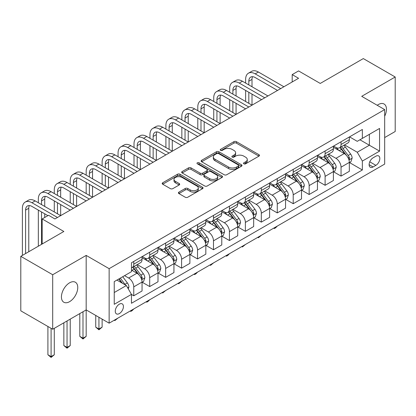 <?xml version="1.0" encoding="UTF-8"?>
<svg xmlns="http://www.w3.org/2000/svg" width="416" height="416" viewBox="0 0 416 416"><rect width="100%" height="100%" fill="white"/><g stroke="black" fill="none" stroke-linecap="round" stroke-linejoin="round"><path stroke-width="0.62" d="M243.88 163.81A1.238 0.718 0 0 0 245.632 163.81L258.939 156.13A1.773 1.024 0 0 0 259.459 155.407A1.773 1.024 0 0 0 258.939 154.684L236.402 141.674A1.773 1.024 0 0 0 233.896 141.674L220.589 149.354A1.238 0.718 0 0 0 220.23 149.859A1.238 0.718 0 0 0 220.589 150.368A1.238 0.718 0 0 0 222.347 150.368L224.068 149.375A5.668 3.271 0 0 1 232.081 149.375L233.958 150.457A5.668 3.271 0 0 1 235.617 152.771A5.668 3.271 0 0 1 233.958 155.085L232.237 156.078A1.238 0.718 0 0 0 231.873 156.582A1.238 0.718 0 0 0 232.237 157.092A1.238 0.718 0 0 0 233.99 157.092L235.711 156.094A5.668 3.271 0 0 1 243.724 156.094L245.601 157.18A5.668 3.271 0 0 1 247.265 159.494A5.668 3.271 0 0 1 245.601 161.808L243.88 162.802A1.238 0.718 0 0 0 243.516 163.306A1.238 0.718 0 0 0 243.88 163.81L243.88 162.802M69.592 301.662A11.544 6.666 120 0 0 77.137 291.486A11.544 6.666 120 0 0 75.364 282.235A11.544 6.666 120 0 0 69.592 282.807A11.544 6.666 120 0 0 62.052 292.984A11.544 6.666 120 0 0 63.82 302.234A11.544 6.666 120 0 0 69.592 301.662M384.675 116.21A11.544 6.666 120 0 0 384.072 104.005A11.544 6.666 120 0 0 378.3 104.577A11.544 6.666 120 0 0 377.224 105.284M119.345 313.591A5.772 3.333 120 0 0 123.115 308.506A5.772 3.333 120 0 0 122.231 303.878A5.772 3.333 120 0 0 119.345 304.164A5.772 3.333 120 0 0 115.57 309.254A5.772 3.333 120 0 0 116.459 313.877A5.772 3.333 120 0 0 119.345 313.591M178.927 192.135A1.773 1.024 0 0 0 178.407 192.858A1.773 1.024 0 0 0 178.927 193.58L185.25 197.231A1.773 1.024 0 0 0 187.756 197.231L202.53 188.698A1.773 1.024 0 0 0 203.05 187.975A1.773 1.024 0 0 0 202.53 187.252L179.993 174.242A1.773 1.024 0 0 0 177.486 174.242L162.713 182.77A1.773 1.024 0 0 0 162.193 183.492A1.773 1.024 0 0 0 162.713 184.215L170.352 188.625A1.773 1.024 0 0 0 172.853 188.625L179.176 184.974A1.773 1.024 0 0 0 179.696 184.252A1.773 1.024 0 0 0 179.176 183.529L175.391 181.345A4.737 2.735 0 0 1 174.002 179.41A4.737 2.735 0 0 1 176.925 176.883A4.737 2.735 0 0 1 182.088 177.476L196.929 186.04A4.737 2.735 0 0 1 198.312 187.975A4.737 2.735 0 0 1 195.39 190.502A4.737 2.735 0 0 1 190.226 189.909L187.756 188.484A1.773 1.024 0 0 0 185.25 188.484L178.927 192.135L178.927 193.58M384.675 137.571L395.2 131.498L395.2 76.996L363.308 58.583L320.258 83.439L298.568 70.923L292.193 74.604L298.568 78.286L54.922 218.956L48.547 215.27L42.167 218.956L42.167 243.994M52.692 274.742L52.692 329.243L86.174 309.91L86.174 255.408L52.692 274.742L20.8 256.329L63.851 231.473L42.167 218.956M86.174 255.408L109.138 268.668L384.675 109.585L384.675 164.086L109.138 323.17L109.138 268.668M395.2 76.996L361.712 96.33L384.675 109.585M224.193 174.746A1.773 1.024 0 0 0 226.694 174.746L241.472 166.218A1.773 1.024 0 0 0 241.987 165.495A1.773 1.024 0 0 0 241.472 164.772L218.93 151.757A1.773 1.024 0 0 0 216.429 151.757L201.656 160.29A1.773 1.024 0 0 0 201.136 161.013A1.773 1.024 0 0 0 201.656 161.736L224.193 174.746M197.829 164.081A1.238 0.718 0 0 1 199.087 164.258L199.087 162.781L221.998 176.01A1.773 1.024 0 0 1 222.518 176.732A1.773 1.024 0 0 1 221.998 177.455L207.225 185.988A1.773 1.024 0 0 1 204.719 185.988L182.182 172.978L182.182 171.532A1.773 1.024 0 0 0 181.662 172.255A1.773 1.024 0 0 0 182.182 172.978M182.182 171.532L188.505 167.877A1.773 1.024 0 0 1 191.012 167.877L200.153 173.155A1.773 1.024 0 0 0 202.654 173.155L206.851 170.737A1.773 1.024 0 0 0 207.371 170.014A1.773 1.024 0 0 0 206.851 169.291L197.335 163.795A1.238 0.718 0 0 1 196.971 163.29A1.238 0.718 0 0 1 197.735 162.63A1.238 0.718 0 0 1 199.087 162.781M52.692 329.243L20.8 310.83L20.8 256.329M375.872 156.208L373.069 157.825A5.59 3.229 120 0 0 369.413 162.755A5.59 3.229 120 0 0 370.271 167.237A5.59 3.229 120 0 0 373.069 166.962L375.872 165.339A5.59 3.229 120 0 0 379.527 160.41A5.59 3.229 120 0 0 378.669 155.927A5.59 3.229 120 0 0 375.872 156.208M349.534 136.874L357.25 141.331L362.352 138.382L362.352 129.47L131.461 262.777L131.461 271.684L114.239 281.627L114.239 304.314L131.461 294.372L131.461 303.28L362.352 169.978L362.352 161.065L357.25 152.23L344.568 144.908M362.352 138.382L379.574 128.44L379.574 151.122L362.352 161.065M82.987 311.75L82.987 338.192L86.174 336.352L86.174 309.91L109.138 323.17M292.193 74.604L292.193 81.968M359.928 139.781L369.366 145.231L369.366 134.332L379.574 128.44M357.25 152.23L369.366 145.231L379.574 151.122M114.239 292.531L126.36 285.532L116.917 280.082M131.461 294.445L133.76 295.771L133.76 286.858A7.218 4.165 -120 0 0 128.653 278.018L124.571 275.662M133.76 295.771L142.048 290.982L142.048 282.069A7.218 4.165 -120 0 0 136.947 273.234L131.461 270.067M142.241 282.256L149.703 286.562L149.703 277.654A7.218 4.165 -120 0 0 144.602 268.814L137.275 264.586M149.703 286.562L157.997 281.778L157.997 272.865A7.218 4.165 -120 0 0 152.89 264.025L142.048 257.769M158.184 273.052L165.651 277.358L165.651 268.445A7.218 4.165 -120 0 0 160.545 259.61L153.218 255.377M165.651 277.358L173.94 272.568L173.94 263.661A7.218 4.165 -120 0 0 168.839 254.821L157.997 248.56M174.132 263.843L181.594 268.154L181.594 259.241A7.218 4.165 -120 0 0 176.493 250.401L169.166 246.173M181.594 268.154L189.888 263.364L189.888 254.452A7.218 4.165 -120 0 0 184.782 245.617L173.94 239.356M190.076 254.639L197.538 258.944L197.538 250.037A7.218 4.165 -120 0 0 192.436 241.197L185.11 236.964M197.538 258.944L205.832 254.16L205.832 245.248A7.218 4.165 -120 0 0 200.73 236.408L189.888 230.147M206.024 245.43L213.486 249.74L213.486 240.828A7.218 4.165 -120 0 0 208.385 231.993L201.058 227.76M213.486 249.74L221.775 244.951L221.775 236.044A7.218 4.165 -120 0 0 216.674 227.204L205.832 220.943M221.967 236.226L229.429 240.531L229.429 231.624A7.218 4.165 -120 0 0 224.328 222.784L217.001 218.556M229.429 240.531L237.723 235.747L237.723 226.834A7.218 4.165 -120 0 0 232.622 218L221.775 211.739M237.916 227.022L245.378 231.327L245.378 222.414A7.218 4.165 -120 0 0 240.271 213.58L232.95 209.347M245.378 231.327L253.666 226.538L253.666 217.63A7.218 4.165 -120 0 0 248.565 208.79L237.723 202.53M253.859 217.812L261.321 222.123L261.321 213.21A7.218 4.165 -120 0 0 256.22 204.37L248.893 200.143M261.321 222.123L269.615 217.334L269.615 208.421A7.218 4.165 -120 0 0 264.508 199.586L253.666 193.326M269.807 208.608L277.269 212.914L277.269 204.006A7.218 4.165 -120 0 0 272.163 195.166L264.836 190.939M277.269 212.914L285.558 208.13L285.558 199.217A7.218 4.165 -120 0 0 280.457 190.377L269.615 184.116M285.75 199.399L293.212 203.71L293.212 194.797A7.218 4.165 -120 0 0 288.111 185.962L280.784 181.73M293.212 203.71L301.506 198.921L301.506 190.013A7.218 4.165 -120 0 0 296.4 181.173L285.558 174.912M301.694 190.195L309.156 194.506L309.156 185.593A7.218 4.165 -120 0 0 304.054 176.753L296.728 172.526M309.156 194.506L317.45 189.717L317.45 180.804A7.218 4.165 -120 0 0 312.348 171.969L301.506 165.708M317.642 180.991L325.104 185.297L325.104 176.384A7.218 4.165 -120 0 0 320.003 167.549L312.676 163.316M325.104 185.297L333.393 180.513L333.393 171.6A7.218 4.165 -120 0 0 328.292 162.76L317.45 156.499M333.585 171.782L341.047 176.093L341.047 167.18A7.218 4.165 -120 0 0 335.946 158.34L328.619 154.112M341.047 176.093L349.341 171.304L349.341 162.391A7.218 4.165 -120 0 0 344.24 153.556L333.393 147.295M333.585 146.078L335.946 147.441A7.218 4.165 -120 0 0 339.555 147.8A7.218 4.165 -120 0 0 341.047 144.498L341.047 141.773M317.642 155.288L320.003 156.65A7.218 4.165 -120 0 0 323.612 157.004A7.218 4.165 -120 0 0 325.104 153.702L325.104 150.977M301.694 164.492L304.054 165.854A7.218 4.165 -120 0 0 307.663 166.213A7.218 4.165 -120 0 0 309.156 162.906L309.156 160.181M285.75 173.696L288.111 175.058A7.218 4.165 -120 0 0 291.72 175.417A7.218 4.165 -120 0 0 293.212 172.115L293.212 169.39M269.802 182.905L272.163 184.267A7.218 4.165 -120 0 0 275.772 184.626A7.218 4.165 -120 0 0 277.269 181.319L277.269 178.594M253.859 192.109L256.22 193.471A7.218 4.165 -120 0 0 259.828 193.83A7.218 4.165 -120 0 0 261.321 190.528L261.321 187.803M237.916 201.318L240.271 202.68A7.218 4.165 -120 0 0 243.88 203.034A7.218 4.165 -120 0 0 245.378 199.732L245.378 197.007M221.967 210.522L224.328 211.884A7.218 4.165 -120 0 0 227.937 212.243A7.218 4.165 -120 0 0 229.429 208.936L229.429 206.211M206.024 219.726L208.385 221.088A7.218 4.165 -120 0 0 211.988 221.447A7.218 4.165 -120 0 0 213.486 218.145L213.486 215.42M190.076 228.935L192.436 230.298A7.218 4.165 -120 0 0 196.045 230.651A7.218 4.165 -120 0 0 197.538 227.349L197.538 224.624M174.132 238.139L176.493 239.502A7.218 4.165 -120 0 0 180.102 239.86A7.218 4.165 -120 0 0 181.594 236.558L181.594 233.834M158.184 247.343L160.545 248.711A7.218 4.165 -120 0 0 164.154 249.064A7.218 4.165 -120 0 0 165.651 245.762L165.651 243.038M142.241 256.552L144.602 257.915A7.218 4.165 -120 0 0 148.21 258.274A7.218 4.165 -120 0 0 149.703 254.966L149.703 252.242M349.534 162.578L362.352 169.978M339.555 147.8L347.849 143.01A7.218 4.165 -120 0 0 349.341 139.708L349.341 136.984M323.612 157.004L331.9 152.22A7.218 4.165 -120 0 0 333.393 148.912L333.393 146.188M307.663 166.213L315.957 161.424A7.218 4.165 -120 0 0 317.45 158.122L317.45 155.397M291.72 175.417L300.009 170.633A7.218 4.165 -120 0 0 301.506 167.326L301.506 164.601M275.772 184.626L284.066 179.837A7.218 4.165 -120 0 0 285.558 176.535L285.558 173.81M259.828 193.83L268.117 189.041A7.218 4.165 -120 0 0 269.615 185.739L269.615 183.014M243.88 203.034L252.174 198.25A7.218 4.165 -120 0 0 253.666 194.943L253.666 192.218M227.937 212.243L236.226 207.454A7.218 4.165 -120 0 0 237.723 204.152L237.723 201.427M211.988 221.447L220.282 216.658A7.218 4.165 -120 0 0 221.775 213.356L221.775 210.631M196.045 230.651L204.339 225.867A7.218 4.165 -120 0 0 205.832 222.565L205.832 219.84M180.102 239.86L188.391 235.071A7.218 4.165 -120 0 0 189.888 231.769L189.888 229.044M164.154 249.064L172.448 244.28A7.218 4.165 -120 0 0 173.94 240.973L173.94 238.248M148.21 258.274L156.499 253.484A7.218 4.165 -120 0 0 157.997 250.182L157.997 247.458M131.461 267.769A7.218 4.165 -120 0 0 132.262 267.478L140.556 262.688A7.218 4.165 -120 0 0 142.048 259.386L142.048 256.662M132.262 267.478A7.218 4.165 -120 0 0 133.76 264.176L133.76 261.451M126.36 285.532L131.461 294.372M244.379 163.987L245.601 163.28A5.668 3.271 0 0 0 247.265 160.966L247.265 159.494M235.617 152.771L235.617 154.242A5.668 3.271 0 0 1 233.958 156.556L232.731 157.264M258.913 156.146L236.402 143.146A1.773 1.024 0 0 0 233.896 143.146L221.088 150.54M241.446 166.228L218.93 153.234A1.773 1.024 0 0 0 216.429 153.234L201.677 161.746M238.342 166A1.238 0.718 0 0 0 238.706 165.495A1.238 0.718 0 0 0 238.342 164.986L218.556 153.566A1.238 0.718 0 0 0 216.804 153.566L214.989 154.612A5.668 3.271 0 0 0 213.33 156.926A5.668 3.271 0 0 0 214.989 159.24L228.514 167.05A5.668 3.271 0 0 0 236.527 167.05L238.342 166L238.342 167.471A1.238 0.718 0 0 0 238.706 166.967L238.706 165.495M213.33 156.926L213.33 158.402A5.668 3.271 0 0 0 214.989 160.711L214.989 159.24M238.342 167.471L236.527 168.522A5.668 3.271 0 0 1 228.514 168.522L214.989 160.711M182.208 172.988L188.505 169.354L188.505 167.877M207.371 170.014L207.371 171.486A1.773 1.024 0 0 1 206.851 172.208L202.654 174.632A1.773 1.024 0 0 1 200.153 174.632L191.012 169.354A1.773 1.024 0 0 0 188.505 169.354M199.087 164.258L221.978 177.471M209.638 178.63A4.737 2.735 0 0 0 214.796 179.223A4.737 2.735 0 0 0 217.724 176.701A4.737 2.735 0 0 0 216.336 174.767L211.104 171.746A1.773 1.024 0 0 0 208.603 171.746L204.407 174.169A1.773 1.024 0 0 0 203.892 174.892A1.773 1.024 0 0 0 204.407 175.614L209.638 178.63L209.638 180.107A4.737 2.735 0 0 0 214.796 180.7A4.737 2.735 0 0 0 217.724 178.173L217.724 176.701M203.892 174.892L203.892 176.363A1.773 1.024 0 0 0 204.407 177.086L204.407 175.614M209.638 180.107L204.407 177.086M198.312 187.975L198.312 189.452A4.737 2.735 0 0 1 195.39 191.974A4.737 2.735 0 0 1 190.226 191.381L187.756 189.956A1.773 1.024 0 0 0 185.25 189.956L178.953 193.591M174.002 179.41L174.002 180.882A4.737 2.735 0 0 0 175.391 182.816L175.391 181.345M179.156 184.99L175.391 182.816M202.509 188.713L179.993 175.713A1.773 1.024 0 0 0 177.486 175.713L162.734 184.231M349.341 162.687L350.87 161.803L352.144 158.122A4.779 2.761 -120 0 0 350.62 154.05L345.41 147.092A13.801 7.966 -120 0 0 343.902 145.288M338.718 150.368A13.801 7.966 -120 0 0 335.894 147.41M348.904 159.76L349.565 158.324A4.779 2.761 -120 0 0 348.197 155.449L342.987 148.491A13.801 7.966 -120 0 0 341.479 146.687M340.194 147.43A11.456 6.614 60 0 1 342.077 149.568L346.486 155.454M339.95 147.571A13.801 7.966 60 0 1 341.453 149.375L344.921 154.003M277.352 226.049L275.61 227.796L274.331 228.53L273.692 228.16M274.331 227.791L274.331 228.53M245.632 83.075L245.632 79.388A13.53 7.81 60 0 1 248.435 73.195L251.623 71.354A13.53 7.81 60 0 1 258.388 72.025L283.899 86.757M248.435 73.195A13.53 7.81 60 0 1 255.2 73.866L280.712 88.598M277.524 90.438L255.2 77.548A9.022 5.205 -120 0 0 250.687 77.1A9.022 5.205 -120 0 0 248.82 81.234L248.82 84.916M252.574 76.684A9.022 5.205 -120 0 0 252.008 79.388L252.008 86.757M248.82 92.279L248.82 103.324M252.008 94.12L252.008 105.17L226.496 90.438L223.309 92.279L248.82 107.011M245.632 101.483L245.632 90.438M333.393 171.891L334.927 171.007L336.201 167.326A4.779 2.761 -120 0 0 334.677 163.254L329.462 156.296A13.801 7.966 -120 0 0 327.959 154.497M322.774 159.572A13.801 7.966 -120 0 0 319.951 156.619M332.961 168.964L333.622 167.528A4.779 2.761 -120 0 0 332.254 164.653L327.038 157.695A13.801 7.966 -120 0 0 325.536 155.896M324.251 156.634A11.456 6.614 60 0 1 326.128 158.772L330.543 164.663M324.002 156.78A13.801 7.966 60 0 1 325.51 158.579L328.973 163.207M261.404 235.258L258.388 237.739L257.748 237.37M258.388 237L258.388 237.739M317.45 181.1L318.978 180.216L320.258 176.535A4.779 2.761 -120 0 0 318.729 172.463L313.518 165.506A13.801 7.966 -120 0 0 312.01 163.701M306.826 168.782A13.801 7.966 -120 0 0 304.002 165.823M317.013 178.173L317.673 176.738A4.779 2.761 -120 0 0 316.306 173.862L311.095 166.904A13.801 7.966 -120 0 0 309.587 165.1M308.303 165.844A11.456 6.614 60 0 1 310.185 167.981L314.595 173.867M308.058 165.984A13.801 7.966 60 0 1 309.561 167.788L313.03 172.411M245.461 244.462L242.445 246.943L241.805 246.574M242.445 246.204L242.445 246.943M301.506 190.304L303.035 189.42L304.309 185.739A4.779 2.761 -120 0 0 302.786 181.667L297.57 174.71A13.801 7.966 -120 0 0 296.067 172.905M290.883 177.986A13.801 7.966 -120 0 0 288.059 175.032M301.07 187.377L301.73 185.942A4.779 2.761 -120 0 0 300.362 183.066L295.147 176.108A13.801 7.966 -120 0 0 293.644 174.304M292.36 175.048A11.456 6.614 60 0 1 294.237 177.185L298.652 183.071M292.11 175.188A13.801 7.966 60 0 1 293.618 176.992L297.081 181.62M229.518 253.666L227.77 255.414L226.496 256.147L225.857 255.778M226.496 255.408L226.496 256.147M229.684 92.279L229.684 88.598A13.53 7.81 60 0 1 232.487 82.404L235.68 80.564A13.53 7.81 60 0 1 242.445 81.234L267.956 95.961M232.487 82.404A13.53 7.81 60 0 1 239.252 83.075L264.768 97.802M261.576 99.642L239.252 86.757A9.022 5.205 -120 0 0 234.744 86.31A9.022 5.205 -120 0 0 232.877 90.438L232.877 94.12M236.631 85.894A9.022 5.205 -120 0 0 236.064 88.598L236.064 95.961M232.877 101.483L232.877 112.533M236.064 103.324L236.064 114.374L210.553 99.642L207.36 101.483L232.877 116.215M229.684 110.692L229.684 99.642M245.632 108.852L223.309 95.961A9.022 5.205 -120 0 0 218.795 95.514A9.022 5.205 -120 0 0 216.928 99.642L216.928 103.324M220.683 95.098A9.022 5.205 -120 0 0 220.116 97.802L220.116 105.17M216.928 110.692L216.928 121.737M220.116 112.533L220.116 123.578L194.605 108.852L191.417 110.692L216.928 125.419M213.741 119.896L213.741 108.852M213.741 101.483L213.741 97.802A13.53 7.81 60 0 1 216.544 91.608A13.53 7.81 60 0 1 223.309 92.279M216.544 91.608L219.731 89.768A13.53 7.81 60 0 1 226.496 90.438M229.684 118.056L207.36 105.17A9.022 5.205 -120 0 0 202.852 104.723A9.022 5.205 -120 0 0 200.985 108.852L200.985 112.533M204.74 104.307A9.022 5.205 -120 0 0 204.173 107.011L204.173 114.374M200.985 119.896L200.985 130.946M204.173 121.737L204.173 132.787L178.662 118.056L175.469 119.896L200.985 134.628M197.792 129.106L197.792 118.056M197.792 110.692L197.792 107.011A13.53 7.81 60 0 1 200.595 100.812A13.53 7.81 60 0 1 207.36 101.483M200.595 100.812L203.788 98.972A13.53 7.81 60 0 1 210.553 99.642M285.558 199.514L287.092 198.63L288.366 194.943A4.779 2.761 -120 0 0 286.837 190.876L281.627 183.919A13.801 7.966 -120 0 0 280.119 182.114M274.94 187.195A13.801 7.966 -120 0 0 272.111 184.236M285.121 196.586L285.782 195.151A4.779 2.761 -120 0 0 284.414 192.275L279.204 185.318A13.801 7.966 -120 0 0 277.696 183.513M276.411 184.252A11.456 6.614 60 0 1 278.294 186.394L282.703 192.28M276.167 184.397A13.801 7.966 60 0 1 277.675 186.202L281.138 190.824M213.569 262.876L210.553 265.356L209.914 264.987M210.553 264.618L210.553 265.356M213.741 127.26L191.417 114.374A9.022 5.205 -120 0 0 186.909 113.927A9.022 5.205 -120 0 0 185.037 118.056L185.037 121.737M188.791 113.511A9.022 5.205 -120 0 0 188.23 116.215L188.23 123.578M185.037 129.106L185.037 140.15M188.23 130.946L188.23 141.991L162.713 127.26L159.526 129.106L185.037 143.832M181.849 138.31L181.849 127.26M181.849 119.896L181.849 116.215A13.53 7.81 60 0 1 184.652 110.022A13.53 7.81 60 0 1 191.417 110.692M184.652 110.022L187.84 108.181A13.53 7.81 60 0 1 194.605 108.852M269.615 208.718L271.144 207.834L272.418 204.152A4.779 2.761 -120 0 0 270.894 200.08L265.684 193.123A13.801 7.966 -120 0 0 264.176 191.318M258.991 196.399A13.801 7.966 -120 0 0 256.168 193.44M269.178 205.79L269.838 204.355A4.779 2.761 -120 0 0 268.471 201.479L263.255 194.522A13.801 7.966 -120 0 0 261.752 192.717M260.468 193.461A11.456 6.614 60 0 1 262.35 195.598L266.76 201.484M260.224 193.601A13.801 7.966 60 0 1 261.726 195.406L265.19 200.034M197.626 272.08L195.884 273.827L194.605 274.56L193.965 274.191M194.605 273.822L194.605 274.56M253.666 217.922L255.2 217.038L256.474 213.356A4.779 2.761 -120 0 0 254.946 209.284L249.735 202.327A13.801 7.966 -120 0 0 248.232 200.528M243.048 205.603A13.801 7.966 -120 0 0 240.219 202.649M253.235 214.994L253.895 213.559A4.779 2.761 -120 0 0 252.522 210.683L247.312 203.726A13.801 7.966 -120 0 0 245.804 201.926M244.52 202.665A11.456 6.614 60 0 1 246.402 204.802L250.812 210.694M244.275 202.81A13.801 7.966 60 0 1 245.783 204.61L249.246 209.238M181.678 281.289L178.662 283.769L178.022 283.4M178.662 283.031L178.662 283.769M237.723 227.131L239.252 226.247L240.526 222.565A4.779 2.761 -120 0 0 239.002 218.494L233.792 211.536A13.801 7.966 -120 0 0 232.284 209.732M227.1 214.812A13.801 7.966 -120 0 0 224.276 211.853M237.286 224.203L237.947 222.768A4.779 2.761 -120 0 0 236.579 219.892L231.369 212.935A13.801 7.966 -120 0 0 229.861 211.13M228.576 211.874A11.456 6.614 60 0 1 230.459 214.011L234.868 219.898M228.332 212.014A13.801 7.966 60 0 1 229.835 213.819L233.303 218.442M165.734 290.493L162.713 292.973L162.074 292.604M162.713 292.235L162.713 292.973M221.775 236.335L223.309 235.451L224.583 231.769A4.779 2.761 -120 0 0 223.059 227.698L217.844 220.74A13.801 7.966 -120 0 0 216.341 218.936M211.156 224.016A13.801 7.966 -120 0 0 208.328 221.057M221.343 233.407L222.004 231.972A4.779 2.761 -120 0 0 220.636 229.096L215.42 222.139A13.801 7.966 -120 0 0 213.918 220.334M212.633 221.078A11.456 6.614 60 0 1 214.51 223.215L218.92 229.102M212.384 221.218A13.801 7.966 60 0 1 213.892 223.023L217.355 227.651M149.786 299.697L148.044 301.444L146.77 302.177L146.13 301.808M146.77 301.439L146.77 302.177M205.832 245.544L207.36 244.66L208.64 240.973A4.779 2.761 -120 0 0 207.111 236.907L201.9 229.944A13.801 7.966 -120 0 0 200.392 228.145M195.208 233.225A13.801 7.966 -120 0 0 192.384 230.266M205.395 242.611L206.055 241.181A4.779 2.761 -120 0 0 204.688 238.306L199.477 231.348A13.801 7.966 -120 0 0 197.969 229.544M196.685 230.282A11.456 6.614 60 0 1 198.567 232.419L202.977 238.311M196.44 230.428A13.801 7.966 60 0 1 197.943 232.232L201.412 236.855M133.843 308.906L132.101 310.648L130.822 311.386L130.187 311.017M130.822 310.648L130.822 311.386M197.792 136.469L175.469 123.578A9.022 5.205 -120 0 0 170.96 123.131A9.022 5.205 -120 0 0 169.094 127.26L169.094 130.946M172.848 122.715A9.022 5.205 -120 0 0 172.281 125.419L172.281 132.787M169.094 138.31L169.094 149.354M172.281 140.15L172.281 151.195L146.77 136.469L143.582 138.31L169.094 153.041M165.906 147.514L165.906 136.469M165.906 129.106L165.906 125.419A13.53 7.81 60 0 1 168.704 119.226A13.53 7.81 60 0 1 175.469 119.896M168.704 119.226L171.896 117.385A13.53 7.81 60 0 1 178.662 118.056M181.849 145.673L159.526 132.787A9.022 5.205 -120 0 0 155.017 132.34A9.022 5.205 -120 0 0 153.145 136.469L153.145 140.15M156.9 131.924A9.022 5.205 -120 0 0 156.338 134.628L156.338 141.991M153.145 147.514L153.145 158.564M156.338 149.354L156.338 160.404L130.822 145.673L127.634 147.514L153.145 162.245M149.958 156.723L149.958 145.673M149.958 138.31L149.958 134.628A13.53 7.81 60 0 1 152.76 128.435A13.53 7.81 60 0 1 159.526 129.106M152.76 128.435L155.948 126.594A13.53 7.81 60 0 1 162.713 127.26M165.906 154.882L143.582 141.991A9.022 5.205 -120 0 0 139.069 141.544A9.022 5.205 -120 0 0 137.202 145.673L137.202 149.354M140.956 141.128A9.022 5.205 -120 0 0 140.39 143.832L140.39 151.195M137.202 156.723L137.202 167.768M140.39 158.564L140.39 169.608L114.878 154.882L111.691 156.723L137.202 171.449M134.014 165.927L134.014 154.882M134.014 147.514L134.014 143.832A13.53 7.81 60 0 1 136.817 137.639A13.53 7.81 60 0 1 143.582 138.31M136.817 137.639L140.005 135.798A13.53 7.81 60 0 1 146.77 136.469M149.958 164.086L127.634 151.195A9.022 5.205 -120 0 0 123.126 150.753A9.022 5.205 -120 0 0 121.259 154.882L121.259 158.564M125.008 150.337A9.022 5.205 -120 0 0 124.446 153.041L124.446 160.404M121.259 165.927L121.259 176.977M124.446 167.768L124.446 178.818L98.935 164.086L95.742 165.927L121.259 180.658M118.066 175.136L118.066 164.086M118.066 156.723L118.066 153.041A13.53 7.81 60 0 1 120.869 146.843A13.53 7.81 60 0 1 127.634 147.514M120.869 146.843L124.056 145.002A13.53 7.81 60 0 1 130.822 145.673M134.014 173.29L111.691 160.404A9.022 5.205 -120 0 0 107.177 159.957A9.022 5.205 -120 0 0 105.31 164.086L105.31 167.768M109.065 159.541A9.022 5.205 -120 0 0 108.498 162.245L108.498 169.608M105.31 175.136L105.31 186.181M108.498 176.977L108.498 188.022L82.987 173.29L79.799 175.136L105.31 189.862M102.123 184.34L102.123 173.29M102.123 165.927L102.123 162.245A13.53 7.81 60 0 1 104.926 156.052A13.53 7.81 60 0 1 111.691 156.723M104.926 156.052L108.113 154.211A13.53 7.81 60 0 1 114.878 154.882M189.888 254.748L191.417 253.864L192.691 250.182A4.779 2.761 -120 0 0 191.168 246.111L185.952 239.153A13.801 7.966 -120 0 0 184.449 237.349M179.265 242.429A13.801 7.966 -120 0 0 176.441 239.47M189.452 251.82L190.112 250.385A4.779 2.761 -120 0 0 188.744 247.51L183.529 240.552A13.801 7.966 -120 0 0 182.026 238.748M180.742 239.491A11.456 6.614 60 0 1 182.619 241.628L187.034 247.515M180.492 239.632A13.801 7.966 60 0 1 182 241.436L185.463 246.059M117.894 318.11L114.878 320.59L114.239 320.221M114.878 319.852L114.878 320.59M118.066 182.499L95.742 169.608A9.022 5.205 -120 0 0 91.234 169.161A9.022 5.205 -120 0 0 89.367 173.29L89.367 176.977M93.122 168.745A9.022 5.205 -120 0 0 92.555 171.449L92.555 178.818M89.367 184.34L89.367 195.385M92.555 186.181L92.555 197.226L67.044 182.499L63.851 184.34L89.367 199.072M86.174 193.544L86.174 182.499M86.174 175.136L86.174 171.449A13.53 7.81 60 0 1 88.977 165.256A13.53 7.81 60 0 1 95.742 165.927M88.977 165.256L92.17 163.415A13.53 7.81 60 0 1 98.935 164.086M173.94 263.952L175.469 263.068L176.748 259.386A4.779 2.761 -120 0 0 175.219 255.315L170.009 248.357A13.801 7.966 -120 0 0 168.501 246.553M163.316 251.633A13.801 7.966 -120 0 0 160.493 248.68M173.503 261.024L174.164 259.589A4.779 2.761 -120 0 0 172.796 256.714L167.586 249.756A13.801 7.966 -120 0 0 166.078 247.957M164.793 248.695A11.456 6.614 60 0 1 166.676 250.832L171.085 256.724M164.549 248.841A13.801 7.966 60 0 1 166.052 250.64L169.52 255.268M98.935 317.278L98.935 328.988L102.123 327.148L102.123 319.119M102.123 327.148L98.935 329.8L95.742 327.148L95.742 315.432M95.742 327.148L98.935 328.988L98.935 329.8M102.123 191.703L79.799 178.818A9.022 5.205 -120 0 0 75.291 178.37A9.022 5.205 -120 0 0 73.419 182.499L73.419 186.181M77.173 177.954A9.022 5.205 -120 0 0 76.612 180.658L76.612 188.022M73.419 193.544L73.419 204.594M76.612 195.385L76.612 206.435L51.095 191.703L47.908 193.544L73.419 208.276M70.231 202.753L70.231 191.703M70.231 184.34L70.231 180.658A13.53 7.81 60 0 1 73.034 174.465A13.53 7.81 60 0 1 79.799 175.136M73.034 174.465L76.222 172.624A13.53 7.81 60 0 1 82.987 173.29M157.997 273.161L159.526 272.277L160.8 268.596A4.779 2.761 -120 0 0 159.276 264.524L154.066 257.566A13.801 7.966 -120 0 0 152.558 255.762M147.373 260.842A13.801 7.966 -120 0 0 144.55 257.884M157.56 270.234L158.22 268.798A4.779 2.761 -120 0 0 156.853 265.923L151.637 258.965A13.801 7.966 -120 0 0 150.134 257.161M148.85 257.904A11.456 6.614 60 0 1 150.727 260.042L155.142 265.928M148.6 258.045A13.801 7.966 60 0 1 150.108 259.849L153.572 264.472M86.174 336.352L82.987 339.004L79.799 336.352L79.799 313.591M79.799 336.352L82.987 338.192L82.987 339.004M86.174 200.912L63.851 188.022A9.022 5.205 -120 0 0 59.342 187.574A9.022 5.205 -120 0 0 57.476 191.703L57.476 195.385M61.23 187.158A9.022 5.205 -120 0 0 60.663 189.862L60.663 197.226M57.476 202.753L57.476 213.798M60.663 204.594L60.663 215.639L35.152 200.912L31.964 202.753L57.476 217.48M54.288 211.957L54.288 200.912M54.288 193.544L54.288 189.862A13.53 7.81 60 0 1 57.086 183.669A13.53 7.81 60 0 1 63.851 184.34M57.086 183.669L60.278 181.828A13.53 7.81 60 0 1 67.044 182.499M142.048 282.365L143.582 281.481L144.856 277.8A4.779 2.761 -120 0 0 143.328 273.728L138.117 266.77A13.801 7.966 -120 0 0 136.609 264.966M141.612 279.438L142.272 278.002A4.779 2.761 -120 0 0 140.904 275.127L135.694 268.169A13.801 7.966 -120 0 0 134.186 266.365M132.902 267.108A11.456 6.614 60 0 1 134.784 269.246L139.194 275.132M132.657 267.249A13.801 7.966 60 0 1 134.165 269.053L137.628 273.681M67.044 320.96L67.044 347.396L70.231 345.556L70.231 319.119M70.231 345.556L67.044 348.208L63.851 345.556L63.851 322.8M63.851 345.556L67.044 347.396L67.044 348.208M70.231 210.116L47.908 197.226A9.022 5.205 -120 0 0 43.399 196.784A9.022 5.205 -120 0 0 41.527 200.912L41.527 204.594M45.282 196.368A9.022 5.205 -120 0 0 44.72 199.072L44.72 206.435M41.527 211.957L41.527 244.364M44.72 213.798L44.72 217.48M38.34 246.204L38.34 210.116M38.34 202.753L38.34 199.072A13.53 7.81 60 0 1 41.142 192.873A13.53 7.81 60 0 1 47.908 193.544M41.142 192.873L44.33 191.032A13.53 7.81 60 0 1 51.095 191.703M128.274 288.844L128.908 287.004A4.779 2.761 -120 0 0 127.384 282.932L122.736 276.728M125.393 284.976A4.779 2.761 -120 0 0 124.961 284.336L120.307 278.127M119.111 278.819L122.455 283.28M118.778 279.011L121.612 282.792M51.095 328.323L51.095 356.606L54.288 354.765L54.288 328.323M54.288 354.765L51.095 357.417L47.908 354.765L47.908 326.482M47.908 354.765L51.095 356.606L51.095 357.417M47.908 215.639L31.964 206.435A9.022 5.205 -120 0 0 27.451 205.988A9.022 5.205 -120 0 0 25.584 210.116L25.584 253.568M29.338 205.572A9.022 5.205 -120 0 0 28.772 208.276L28.772 251.727M22.396 255.408L22.396 208.276A13.53 7.81 60 0 1 25.199 202.082A13.53 7.81 60 0 1 31.964 202.753M25.199 202.082L28.387 200.242A13.53 7.81 60 0 1 35.152 200.912M128.653 278.018L136.947 273.234M144.602 268.814L152.89 264.025M160.545 259.61L168.839 254.821M176.493 250.401L184.782 245.617M192.436 241.197L200.73 236.408M208.385 231.993L216.674 227.204M224.328 222.784L232.622 218M240.271 213.58L248.565 208.79M256.22 204.37L264.508 199.586M272.163 195.166L280.457 190.377M288.111 185.962L296.4 181.173M304.054 176.753L312.348 171.969M320.003 167.549L328.292 162.76M335.946 158.34L344.24 153.556M341.047 144.498L349.341 139.708M341.047 167.18L349.341 162.391M325.104 176.384L333.393 171.6M325.104 153.702L333.393 148.912M309.156 185.593L317.45 180.804M309.156 162.906L317.45 158.122M293.212 194.797L301.506 190.013M293.212 172.115L301.506 167.326M277.269 204.006L285.558 199.217M277.269 181.319L285.558 176.535M261.321 213.21L269.615 208.421M261.321 190.528L269.615 185.739M245.378 222.414L253.666 217.63M245.378 199.732L253.666 194.943M229.429 231.624L237.723 226.834M229.429 208.936L237.723 204.152M213.486 240.828L221.775 236.044M213.486 218.145L221.775 213.356M197.538 250.037L205.832 245.248M197.538 227.349L205.832 222.565M181.594 259.241L189.888 254.452M181.594 236.558L189.888 231.769M165.651 268.445L173.94 263.661M165.651 245.762L173.94 240.973M149.703 277.654L157.997 272.865M149.703 254.966L157.997 250.182M133.76 286.858L142.048 282.069M133.76 264.176L142.048 259.386M369.756 161.808L375.872 165.339M369.112 164.674L373.069 166.962M245.601 163.28L245.601 161.808M232.237 157.092L232.237 156.078M233.958 156.556L233.958 155.085M220.589 150.368L220.589 149.354M233.896 143.146L233.896 141.674M236.402 143.146L236.402 141.674M258.939 156.13L258.939 154.684M201.656 161.736L201.656 160.29M216.429 153.234L216.429 151.757M218.93 153.234L218.93 151.757M241.472 166.218L241.472 164.772M228.514 168.522L228.514 167.05M236.527 168.522L236.527 167.05M191.012 169.354L191.012 167.877M200.153 174.632L200.153 173.155M202.654 174.632L202.654 173.155M206.851 172.208L206.851 170.737M221.998 177.455L221.998 176.01M185.25 189.956L185.25 188.484M187.756 189.956L187.756 188.484M190.226 191.381L190.226 189.909M179.176 184.974L179.176 183.529M162.713 184.215L162.713 182.77M177.486 175.713L177.486 174.242M179.993 175.713L179.993 174.242M202.53 188.698L202.53 187.252M348.982 160.02L352.113 158.215M342.987 148.491L345.41 147.092M339.227 150.66L341.453 149.375M348.197 155.449L350.62 154.05M347.818 157.316L349.565 158.324M258.388 72.025L255.2 73.866M252.008 79.388L248.82 81.234M333.039 169.229L336.17 167.419M327.038 157.695L329.462 156.296M323.279 159.869L325.51 158.579M332.254 164.653L334.677 163.254M331.874 166.52L333.622 167.528M317.091 178.433L320.226 176.623M311.095 166.904L313.518 165.506M307.336 169.073L309.561 167.788M316.306 173.862L318.729 172.463M315.926 175.729L317.673 176.738M301.148 187.637L304.278 185.832M295.147 176.108L297.57 174.71M291.392 178.282L293.618 176.992M300.362 183.066L302.786 181.667M299.983 184.933L301.73 185.942M242.445 81.234L239.252 83.075M236.064 88.598L232.877 90.438M220.116 97.802L216.928 99.642M204.173 107.011L200.985 108.852M285.199 196.846L288.335 195.036M279.204 185.318L281.627 183.919M275.444 187.486L277.675 186.202M284.414 192.275L286.837 190.876M284.034 194.142L285.782 195.151M188.23 116.215L185.037 118.056M269.256 206.05L272.386 204.246M263.255 194.522L265.684 193.123M259.501 196.69L261.726 195.406M268.471 201.479L270.894 200.08M268.091 203.346L269.838 204.355M253.313 215.259L256.443 213.45M247.312 203.726L249.735 202.327M243.552 205.899L245.783 204.61M252.522 210.683L254.946 209.284M252.148 212.55L253.895 213.559M237.364 224.463L240.495 222.654M231.369 212.935L233.792 211.536M227.609 215.103L229.835 213.819M236.579 219.892L239.002 218.494M236.2 221.759L237.947 222.768M221.421 233.667L224.552 231.863M215.42 222.139L217.844 220.74M211.661 224.307L213.892 223.023M220.636 229.096L223.059 227.698M220.256 230.963L222.004 231.972M205.473 242.876L208.608 241.067M199.477 231.348L201.9 229.944M195.718 233.516L197.943 232.232M204.688 238.306L207.111 236.907M204.308 240.172L206.055 241.181M172.281 125.419L169.094 127.26M156.338 134.628L153.145 136.469M140.39 143.832L137.202 145.673M124.446 153.041L121.259 154.882M108.498 162.245L105.31 164.086M189.53 252.08L192.66 250.276M183.529 240.552L185.952 239.153M179.774 242.72L182 241.436M188.744 247.51L191.168 246.111M188.365 249.376L190.112 250.385M92.555 171.449L89.367 173.29M173.581 261.29L176.717 259.48M167.586 249.756L170.009 248.357M163.826 251.93L166.052 250.64M172.796 256.714L175.219 255.315M172.416 258.58L174.164 259.589M76.612 180.658L73.419 182.499M157.638 270.494L160.768 268.684M151.637 258.965L154.066 257.566M147.883 261.134L150.108 259.849M156.853 265.923L159.276 264.524M156.473 267.79L158.22 268.798M60.663 189.862L57.476 191.703M141.695 279.698L144.825 277.893M135.694 268.169L138.117 266.77M131.934 270.338L134.165 269.053M140.904 275.127L143.328 273.728M140.525 276.994L142.272 278.002M44.72 199.072L41.527 200.912M127.665 287.799L128.877 287.097M124.961 284.336L127.384 282.932M28.772 208.276L25.584 210.116"/></g></svg>
